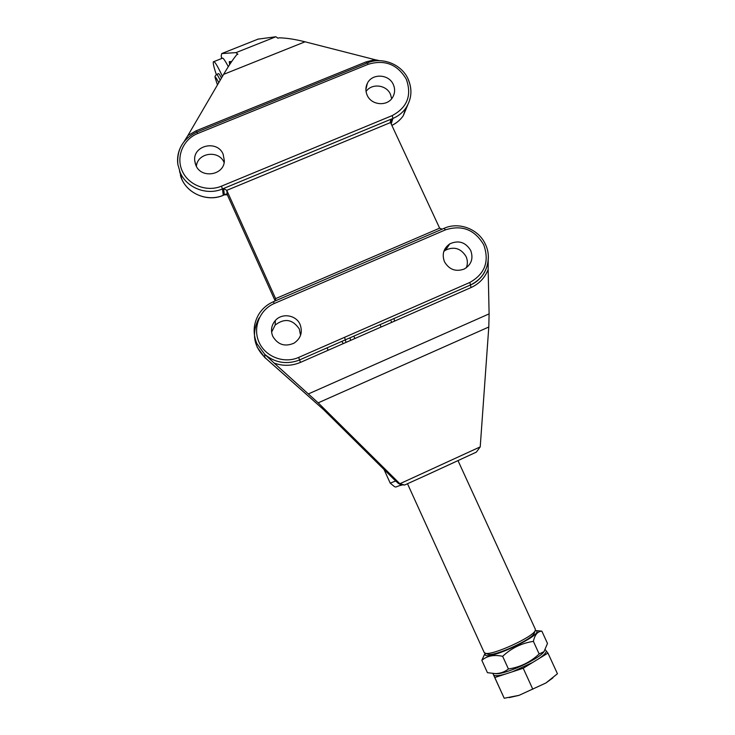 <?xml version="1.0" encoding="UTF-8"?>
<svg xmlns="http://www.w3.org/2000/svg" width="735" height="735" viewBox="0 0 735 735"><rect width="100%" height="100%" fill="white"/><g stroke="black" fill="none" stroke-linecap="round" stroke-linejoin="round"><path stroke-width="1.1" d="M223.137 154.221L224.359 160.836C224.184 175.279 201.234 178.991 195.905 165.375L194.701 160.552C192.965 145.181 217.459 139.788 223.137 154.221M366.048 91.535C371.607 83.037 386.454 84.709 390.45 94.264L391.663 98.692M393.308 84.534C395.237 88.981 395.007 93.253 392.619 97.36C387.363 106.694 371.386 105.381 367.178 95.228C365.414 91.195 365.46 87.254 367.335 83.386C371.993 73.178 388.916 73.95 393.308 84.534M271.601 332.137L275.156 325.063C284.583 317.915 292.631 319.22 299.301 328.977L300.56 335.325M300.091 324.484C302.848 332.238 300.826 338.467 294.009 343.171C284.923 347.049 277.848 344.77 272.777 336.336C270.48 330.52 271.344 325.238 275.368 320.469C282.084 312.678 296.196 314.984 300.091 324.484M443.83 251.407L445.557 250.139C454.147 246.234 460.974 248.356 466.045 256.515C467.717 260.282 467.809 264.049 466.302 267.806M470.685 250.433C473.579 258.481 471.42 264.683 464.208 269.047C455.755 272.051 449.177 269.635 444.5 261.798C441.753 254.42 443.49 248.458 449.728 243.901C458.511 239.913 465.494 242.091 470.685 250.433M184.108 141.57L187.894 135.534L196.08 130.821L366.058 61.905L374.933 59.673L305.034 41.803C294.992 39.277 286.319 37.954 279.034 37.825L277.977 38.238L275.891 36.759L258.04 39.139M187.894 135.534L223.624 74.364C228.686 65.737 233.087 59.168 236.808 54.638L237.874 54.215L236.027 52.617L221.722 53.572L221.207 55.897L221.639 58.534M275.12 300.964L275.616 298.63L226.766 190.347L227.299 194.766L275.175 300.927L227.299 194.766L224.377 194.812L223.569 188.491L226.766 190.347L390.533 122.534L439.64 228.162L442.13 229.164M488.224 260.438L488.15 269.515C484.898 277.802 479.192 283.82 471.034 287.56L300.459 362.392C291.823 366.021 283.058 366.26 274.183 363.099L318.2 402.844L399.868 483.749L480.221 446.88L488.793 327.011L489.106 313.882L308.599 393.831M488.15 269.515L489.106 313.882M374.933 59.673L379.609 60.674M274.183 363.099L264.775 354.371L256.873 343.594C252.638 333.341 253.336 323.473 258.968 313.974C262.514 308.47 267.301 304.391 273.337 301.745L274.32 303.472C259.666 309.637 252.445 327.828 259.06 342.289C265.454 356.852 284.077 363.954 298.649 357.43L469.867 282.442C484.971 273.889 489.593 261.338 483.722 244.783C474.755 229.605 461.984 224.634 445.41 229.871L274.32 303.472M259.106 317.943C251.012 333.543 253.566 347.297 266.768 359.194L323.437 409.469M196.401 166.367C197.283 152.595 219.048 149.646 224.12 162.564M266.364 358.864L323.556 409.597L394.998 480.35M408.109 79.196C412.473 89.321 411.729 98.931 405.885 108.027C402.624 112.694 398.306 116.158 392.94 118.418L390.781 120.071L390.533 122.534M480.221 446.88L476.344 452.126L427.669 474.599L404.608 485.026L399.868 483.749M323.602 409.625L395.182 480.534L400.281 484.613L404.608 485.026M395.182 480.534L398.609 483.612M222.439 76.394C217.284 65.323 214.234 60.472 213.297 61.85C212.994 63.476 214.004 67.712 216.329 74.575M228.3 66.683C224.726 59.811 222.622 57.054 221.979 58.396L213.986 61.575M484.172 652.469L485.569 653.332C492.762 655.501 533.334 636.887 535.255 630.547L535.328 629.224L457.969 460.569M380.05 324.631L381.134 327.002M534.363 632.927L534.198 633.35C532.397 639.257 495.059 656.392 488.352 654.37L487.489 654.086M221.474 78.039C219.682 74.538 218.635 73.114 218.332 73.766L216.742 74.4M492.937 673.536L494.793 677.532L523.219 668.244L547.961 653.093L545.342 649.786M547.961 653.093L557.442 673.756L545.921 682.98L519.112 695.319L504.21 698.25L492.909 673.536M523.219 668.244L532.801 689.237M494.793 677.532L504.21 698.25M546.344 651.063C546.234 652.799 543.698 655.354 538.737 658.744M505.404 674.068C499.359 675.741 495.473 676.136 493.736 675.245M532.618 662.492L512.424 671.772M509.217 697.607L519.112 695.319L545.921 682.98L552.904 677.863M481.829 660.315C487.14 655.813 494.085 654.481 502.657 656.318C511.431 648.105 521.675 643.125 533.389 641.379L539.159 653.966C530.404 662.207 520.159 667.205 508.418 668.979C504.807 671.891 500.535 673.435 495.601 673.618L487.443 672.69L481.829 660.315L485.091 653.213L485.302 655.142C490.732 660.021 545.664 633.313 535.852 630.621L535.291 630.455M533.389 641.379C534.823 634.709 537.643 631.31 541.86 631.163L535.595 630.529M502.657 656.318L508.418 668.979M541.86 631.163L547.483 643.428L544.019 651.623L539.159 653.966M494.572 673.618L496.906 673.729C507.086 673.6 537.588 659.598 543.477 652.358L544.332 651.274M229.614 64.625L229.274 61.602L230.726 62.944M391.847 125.363C396.542 123.122 400.345 119.906 403.267 115.726L407.76 104.903M392.224 115.588C407.319 107.475 412.004 95.348 406.308 79.205C397.516 64.358 384.855 59.379 368.336 64.248L197.697 133.504C183.088 139.301 175.766 156.867 182.225 170.979C188.463 185.183 206.912 192.322 221.437 186.175L392.224 115.588L392.94 118.418L391.185 123.949M469.867 282.442L470.455 285.005C482.068 279.254 488.031 269.901 488.325 256.947M257.057 346.993L264.793 357.559L266.594 359.048M300.459 362.392L299.558 359.92L297.363 360.784C285.345 364.532 274.486 362.401 264.775 354.371L264.793 357.559M390.652 122.8L391.902 118.85L222.475 188.941C206.93 195.767 186.699 187.949 180.194 172.56L177.842 164.41C176.96 157.612 178.219 151.226 181.628 145.264M179.542 171.209L181.848 179.202C188.224 194.306 208.06 201.969 223.311 195.262L224.377 194.812M221.437 186.175L222.475 188.941L223.275 195.335M258.334 39.019L221.722 53.572M354.886 338.513L353.801 336.134L354.904 338.504M229.274 61.602L231.663 61.565M444.105 228.319L273.374 301.717L444.105 228.319L445.41 229.871M305.034 41.803L223.624 74.364M275.533 300.532L275.616 298.63L439.64 228.162M488.793 327.011L318.2 402.844M275.891 36.759L236.027 52.617M400.942 484.448L398.517 483.547L399.353 483.299M444.225 228.263C459.173 221.529 478.678 229.155 485.403 244.286C492.781 259.235 485.734 278.648 470.455 285.005L299.558 359.92L470.455 285.005L471.034 287.56M484.834 271.702C481.563 277.738 476.767 282.176 470.455 285.005L299.558 359.92L298.649 357.43M196.732 132.125L196.08 130.821M366.058 61.905L366.82 63.127M196.925 132.043L367.243 62.962L368.336 64.248M197.697 133.504L196.87 132.061C183.061 138.649 176.712 149.435 177.842 164.41M384.028 469.5L390.212 483.125L395.669 481.012M227.335 194.849L224.892 194.545L226.04 194.068M349.915 337.843L350.696 340.351M391.544 322.435L391.158 321.002M342.06 341.711L343.263 343.613M346.038 342.391L344.559 337.328M218.782 82.66C214.73 74.851 214.289 75.604 217.459 84.92C214.409 75.172 214.39 77.212 216.412 74.538C216.779 73.858 218.047 75.751 220.215 80.207M230.689 62.999L229.963 62.539L231.001 62.53M408.118 79.031C412.491 89.201 411.747 98.867 405.885 108.027L403.267 115.726C400.345 119.924 396.551 123.149 391.865 125.409M449.728 243.901L445.557 250.139M275.368 320.469L275.156 325.063M367.335 83.386L365.883 89.606M194.701 160.552L195.418 164.135M273.337 301.736C267.301 304.382 262.514 308.47 258.968 313.974M226.352 194.058L223.321 195.317C206.664 202.75 184.935 192.643 180.415 175.307M408.1 78.985C401.512 64.202 382.255 56.567 367.381 62.907M390.781 120.071L390.349 121.477M401.981 485.091C393.638 486.643 397.672 489.299 390.212 483.125M427.09 474.838L454.662 462.168M393.96 318.54L394.557 321.112M327.13 347.83L328.076 350.273M484.255 652.643L407.502 483.749M534.198 633.35L535.255 630.547M488.352 654.37L485.569 653.332M494.26 653.773L494.536 654.361M529.696 637.695L529.963 638.283M543.477 652.358L544.019 651.623M496.906 673.729L495.601 673.618"/></g></svg>
